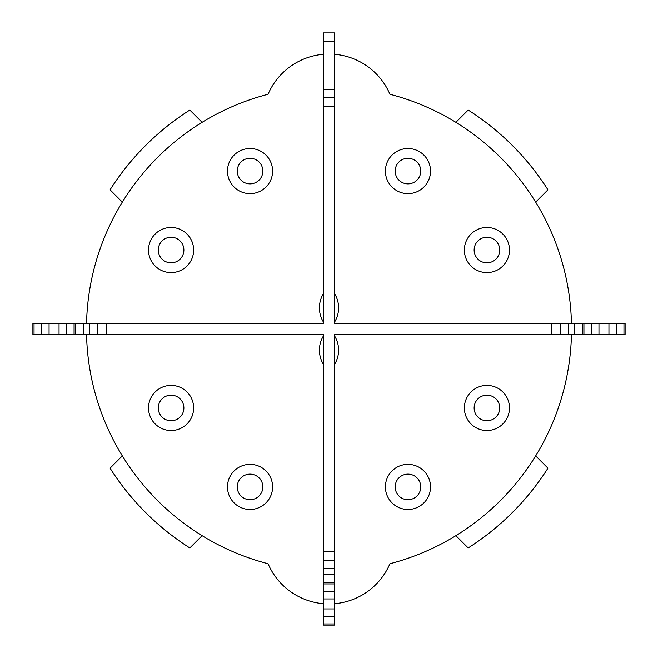 <?xml version="1.0" encoding="UTF-8"?>
<svg xmlns="http://www.w3.org/2000/svg" width="658" height="658" viewBox="0 0 658 658"><rect width="100%" height="100%" fill="white"/><g stroke="black" fill="none" stroke-linecap="round" stroke-linejoin="round"><path stroke-width="0.99" d="M75.201 323.358L75.201 334.642L59.039 334.642L59.039 323.358L323.358 323.358L323.358 32.9L334.642 32.9L334.642 323.358L598.961 323.358L598.961 334.642L582.799 334.642L582.799 323.358M97.762 323.358L97.762 334.642L323.358 334.642L323.358 551.782L334.642 551.782L334.642 598.961L323.358 598.961L323.358 582.799L334.642 582.799M582.799 334.642L334.642 334.642L334.642 551.782M334.642 608.938L334.642 625.1L323.358 625.1L323.358 608.938L334.642 608.938L334.642 598.961M509.481 250.04A22.561 22.561 0 0 0 486.92 227.479A22.561 22.561 0 0 0 464.359 250.04A22.561 22.561 0 0 0 486.92 272.601A22.561 22.561 0 0 0 509.481 250.04M430.521 171.08A22.561 22.561 0 0 0 407.96 148.519A22.561 22.561 0 0 0 385.399 171.08A22.561 22.561 0 0 0 407.96 193.641A22.561 22.561 0 0 0 430.521 171.08M193.641 250.04A22.561 22.561 0 0 0 171.08 227.479A22.561 22.561 0 0 0 148.519 250.04A22.561 22.561 0 0 0 171.08 272.601A22.561 22.561 0 0 0 193.641 250.04M272.601 171.08A22.561 22.561 0 0 0 250.04 148.519A22.561 22.561 0 0 0 227.479 171.08A22.561 22.561 0 0 0 250.04 193.641A22.561 22.561 0 0 0 272.601 171.08M323.358 54.293A66.269 66.269 0 0 0 268.069 94.258A242.522 242.522 0 0 0 86.543 323.308M334.642 54.293A66.269 66.269 0 0 1 389.931 94.258A242.522 242.522 0 0 1 571.457 323.308M323.358 608.938L323.358 598.961M323.358 582.799L323.358 551.782M571.457 334.642A242.522 242.522 0 0 1 389.931 563.741A66.269 66.269 0 0 1 334.642 603.707M323.358 603.707A66.269 66.269 0 0 1 268.069 563.741A242.522 242.522 0 0 1 86.543 334.642M272.601 486.92A22.561 22.561 0 0 0 250.04 464.359A22.561 22.561 0 0 0 227.479 486.92A22.561 22.561 0 0 0 250.04 509.481A22.561 22.561 0 0 0 272.601 486.92M193.641 407.96A22.561 22.561 0 0 0 171.08 385.399A22.561 22.561 0 0 0 148.519 407.96A22.561 22.561 0 0 0 171.08 430.521A22.561 22.561 0 0 0 193.641 407.96M430.521 486.92A22.561 22.561 0 0 0 407.96 464.359A22.561 22.561 0 0 0 385.399 486.92A22.561 22.561 0 0 0 407.96 509.481A22.561 22.561 0 0 0 430.521 486.92M509.481 407.96A22.561 22.561 0 0 0 486.92 385.399A22.561 22.561 0 0 0 464.359 407.96A22.561 22.561 0 0 0 486.92 430.521A22.561 22.561 0 0 0 509.481 407.96M202.096 122.33A242.522 242.522 0 0 0 122.33 202.096L110.059 189.817A259.441 259.441 0 0 1 189.817 110.059L202.096 122.33M122.33 455.904A242.522 242.522 0 0 0 202.096 535.67L189.817 547.941A259.441 259.441 0 0 1 110.059 468.183L122.33 455.904M455.904 122.33A242.522 242.522 0 0 1 535.67 202.096L547.941 189.817A259.441 259.441 0 0 0 468.183 110.059L455.904 122.33M535.67 455.904L547.941 468.183A259.441 259.441 0 0 1 468.183 547.941L455.904 535.67M395.17 171.08A12.79 12.79 0 0 1 414.359 160.001A12.79 12.79 0 0 1 414.359 182.159A12.79 12.79 0 0 1 395.17 171.08M385.399 171.08A22.561 22.561 0 0 1 419.236 151.546A22.561 22.561 0 0 1 419.236 190.614A22.561 22.561 0 0 1 385.399 171.08M474.13 250.04A12.79 12.79 0 0 1 493.319 238.961A12.79 12.79 0 0 1 493.319 261.119A12.79 12.79 0 0 1 474.13 250.04M464.359 250.04A22.561 22.561 0 0 1 498.196 230.506A22.561 22.561 0 0 1 498.196 269.574A22.561 22.561 0 0 1 464.359 250.04M158.29 407.96A12.79 12.79 0 0 1 177.479 396.881A12.79 12.79 0 0 1 177.479 419.039A12.79 12.79 0 0 1 158.29 407.96M148.519 407.96A22.561 22.561 0 0 1 182.356 388.426A22.561 22.561 0 0 1 182.356 427.494A22.561 22.561 0 0 1 148.519 407.96M237.25 486.92A12.79 12.79 0 0 1 256.439 475.841A12.79 12.79 0 0 1 256.439 497.999A12.79 12.79 0 0 1 237.25 486.92M227.479 486.92A22.561 22.561 0 0 1 261.316 467.386A22.561 22.561 0 0 1 261.316 506.454A22.561 22.561 0 0 1 227.479 486.92M237.25 171.08A12.79 12.79 0 0 1 256.439 160.001A12.79 12.79 0 0 1 256.439 182.159A12.79 12.79 0 0 1 237.25 171.08M227.479 171.08A22.561 22.561 0 0 1 261.316 151.546A22.561 22.561 0 0 1 261.316 190.614A22.561 22.561 0 0 1 227.479 171.08M158.29 250.04A12.79 12.79 0 0 1 177.479 238.961A12.79 12.79 0 0 1 177.479 261.119A12.79 12.79 0 0 1 158.29 250.04M148.519 250.04A22.561 22.561 0 0 1 182.356 230.506A22.561 22.561 0 0 1 182.356 269.574A22.561 22.561 0 0 1 148.519 250.04M41.742 323.358L49.062 323.358L49.062 334.642L32.9 334.642L32.9 323.358L41.742 323.358L41.742 334.642M608.938 334.642L608.938 323.358L625.1 323.358L625.1 334.642L598.961 334.642M59.039 323.358L49.062 323.358M59.039 334.642L49.062 334.642M608.938 323.358L598.961 323.358M97.762 334.642L75.201 334.642M474.13 407.96A12.79 12.79 0 0 1 493.319 396.881A12.79 12.79 0 0 1 493.319 419.039A12.79 12.79 0 0 1 474.13 407.96M464.359 407.96A22.561 22.561 0 0 1 498.196 388.426A22.561 22.561 0 0 1 498.196 427.494A22.561 22.561 0 0 1 464.359 407.96M395.17 486.92A12.79 12.79 0 0 1 414.359 475.841A12.79 12.79 0 0 1 414.359 497.999A12.79 12.79 0 0 1 395.17 486.92M385.399 486.92A22.561 22.561 0 0 1 419.236 467.386A22.561 22.561 0 0 1 419.236 506.454A22.561 22.561 0 0 1 385.399 486.92M334.642 97.762L323.358 97.762M334.642 560.238L323.358 560.238M323.358 321.951A27.151 27.151 0 0 1 323.358 293.748A27.151 27.151 0 0 0 319.41 307.854A27.151 27.151 0 0 1 323.358 293.748A27.151 27.151 0 0 0 323.358 321.951M334.642 293.748A27.151 27.151 0 0 1 334.642 321.951A27.151 27.151 0 0 0 334.642 293.748M323.358 336.049A27.151 27.151 0 0 0 323.358 364.252A27.151 27.151 0 0 1 323.358 336.049M334.642 364.252A27.151 27.151 0 0 0 334.642 336.049A27.151 27.151 0 0 1 334.642 364.252M560.238 323.358L560.238 334.642M551.782 334.642L551.782 323.358M323.358 106.218L334.642 106.218M106.218 334.642L106.218 323.358M334.642 623.965L323.358 623.965M323.358 616.258L334.642 616.258M334.642 591.641L323.358 591.641M323.358 583.934L334.642 583.934M583.934 334.642L583.934 323.358M591.641 323.358L591.641 334.642M34.035 334.642L34.035 323.358M623.965 323.358L623.965 334.642M616.258 334.642L616.258 323.358M66.359 334.642L66.359 323.358M74.066 323.358L74.066 334.642M323.358 41.364L334.642 41.364M334.642 89.299L323.358 89.299M334.642 568.701L323.358 568.701M323.358 574.344L334.642 574.344M83.656 334.642L83.656 323.358M89.299 323.358L89.299 334.642M568.701 323.358L568.701 334.642M574.344 334.642L574.344 323.358"/></g></svg>
